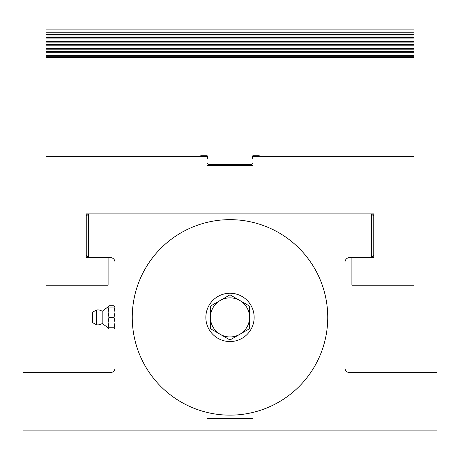 <?xml version="1.0" encoding="UTF-8"?>
<svg xmlns="http://www.w3.org/2000/svg" width="460" height="460" viewBox="0 0 460 460"><rect width="100%" height="100%" fill="white"/><g stroke="black" fill="none" stroke-linecap="round" stroke-linejoin="round"><path stroke-width="0.69" d="M230 293.25A24.15 24.15 0 0 0 209.087 329.475A24.15 24.15 0 0 0 250.913 329.475A24.15 24.15 0 0 0 230 293.25M249.55 317.4L249.55 328.687L239.775 334.328A19.55 19.55 0 0 0 239.775 300.472A19.55 19.55 0 0 0 220.225 300.472L230 294.825L249.55 306.113L249.55 317.4M220.225 300.472A19.55 19.55 0 0 0 210.45 317.4L210.45 306.113L220.225 300.472M210.45 317.4A19.55 19.55 0 0 0 220.225 334.328L210.45 328.687L210.45 317.4M220.225 334.328A19.55 19.55 0 0 0 239.775 334.328L230 339.974L220.225 334.328M327.75 317.4A97.75 97.75 0 0 0 181.125 232.748A97.75 97.75 0 0 0 181.125 402.051A97.75 97.75 0 0 0 327.75 317.4M414 430.1L437 430.1L437 372.6L414 372.6L414 430.1L46 430.1L46 372.6L110.4 372.6A4.6 4.6 0 0 0 115 368L115 262.2A4.6 4.6 0 0 0 110.4 257.6L108.1 257.6L108.1 285.2L46 285.2L46 57.5L414 57.5L414 56.701L46 56.701L46 57.5M46 372.6L23 372.6L23 430.1L46 430.1M252.31 156.63A0.92 0.92 0 0 1 253.23 155.71A0.92 0.92 0 0 0 252.31 156.63A0.92 0.92 0 0 1 253.23 155.71A0.92 0.92 0 0 0 252.31 156.63A0.92 0.92 0 0 1 253.23 155.71A0.92 0.92 0 0 0 252.31 156.63L252.31 158.01L253 158.7L253 156.4L414 156.4L414 285.2L351.9 285.2L351.9 257.6L349.6 257.6A4.6 4.6 0 0 0 345 262.2L345 368A4.6 4.6 0 0 0 349.6 372.6L414 372.6M207 430.1L207 418.6L253 418.6L253 430.1M371.45 213.9L373.75 216.2L373.75 213.9L371.45 213.9L371.45 257.6L373.75 255.3L373.75 257.6L351.9 257.6M108.1 257.6L86.25 257.6L86.25 255.3L88.55 257.6L88.55 213.9L86.25 213.9L86.25 216.2L88.55 213.9M253 165.427L207 165.427M46 156.4L207 156.4L207 165.6L253 165.6L253 163.3L251.85 164.45L208.15 164.45L207 163.3M86.25 257.6L86.25 213.9L373.75 213.9L373.75 257.6M259.21 155.71L253.23 155.71L259.21 155.71L253.23 155.71L259.21 155.71L253.23 155.71L259.21 155.71L259.9 156.4M414 156.4L414 57.5M200.1 156.4L200.79 155.71L206.77 155.71A0.92 0.92 0 0 1 207.69 156.63L207.69 158.01L207 158.7M253 158.7L253 163.3M206.77 155.71A0.92 0.92 0 0 1 207.69 156.63A0.92 0.92 0 0 0 206.77 155.71A0.92 0.92 0 0 1 207.69 156.63A0.92 0.92 0 0 0 206.77 155.71A0.92 0.92 0 0 1 207.69 156.63L207.69 158.01M46 56.701L46 55.372L414 55.372L414 56.701M46 55.372L46 45.828L414 45.828L414 55.372M46 52.727L414 52.727M46 48.472L414 48.472M46 45.828L46 38.928L414 38.928L414 45.828M46 38.928L46 32.2L414 32.2L414 38.928M46 34.672L414 34.672M46 41.572L414 41.572M46 32.2L46 29.9L414 29.9L414 32.2M114.546 327.75L114.074 329.026L115 327.75L114.074 327.75L115 322.575L114.074 317.4L115 312.225L114.074 307.05L115 307.05L114.074 305.773L109.026 305.773L108.163 307.05M114.074 307.05L108.1 307.05L108.1 312.225L109.026 317.4L108.1 322.575L109.026 327.75L108.1 327.75L102.183 323.495L102.183 311.305A7.475 7.475 0 0 0 96.473 310.051L96.473 324.748A7.475 7.475 0 0 0 102.183 323.495A7.475 7.475 0 0 1 96.473 324.748L92.701 322.707L92.701 312.093L96.473 310.051M109.026 307.05L108.1 312.225L108.1 327.75L109.026 329.026L108.554 327.75M114.074 317.4L109.026 317.4M114.074 327.75L109.026 327.75M108.364 306.596L102.183 311.305M114.937 307.05L114.735 306.596M108.1 322.575L108.1 324.927M114.074 329.026L109.026 329.026M46 51.399L414 51.399M46 49.801L414 49.801M46 44.499L414 44.499M46 42.901L414 42.901M46 37.599L414 37.599M46 36.001L414 36.001"/></g></svg>

